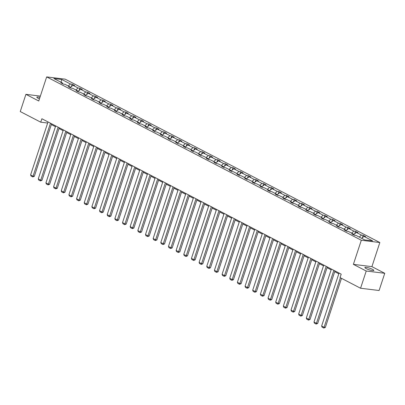 <?xml version="1.0" encoding="UTF-8"?>
<svg xmlns="http://www.w3.org/2000/svg" width="405" height="405" viewBox="0 0 405 405"><rect width="100%" height="100%" fill="white"/><g stroke="black" fill="none" stroke-linecap="round" stroke-linejoin="round"><path stroke-width="0.61" d="M39.938 97.377A4.713 0.845 18.2 0 0 36.83 97.185A4.713 0.845 18.2 0 0 38.105 98.263A4.713 0.845 18.2 0 0 39.447 98.876M366.145 268.581A4.713 0.845 18.2 0 0 370.924 270.307A4.713 0.845 18.2 0 0 373.83 270.449A4.713 0.845 18.2 0 0 372.554 269.371A4.713 0.845 18.2 0 0 367.775 267.644A4.713 0.845 18.2 0 0 364.87 267.502A4.713 0.845 18.2 0 0 366.145 268.581M379.834 242.534L65.195 79.172L46.671 76.899L361.311 240.256L379.834 242.534L371.911 266.632L353.388 264.359L366.226 271.026L384.75 273.299L371.911 266.632M384.75 273.299L379.09 290.512L360.566 288.238L366.226 271.026M40.358 96.106L25.91 94.335L20.25 111.547L40.748 122.189L47.663 123.039M68.197 85.971L70.47 84.012L72.146 84.22L71.346 86.65M61.044 82.255L61.778 79.501L70.47 84.012M70.384 87.48L72.925 85.288L74.601 85.495L72.146 84.22M72.925 85.288L78.124 87.991L79.805 88.194L79.005 90.624M78.043 91.454L80.58 89.262L82.261 89.47L79.805 88.194M80.58 89.262L85.784 91.965L87.465 92.173L86.665 94.598M85.703 95.428L88.239 93.241L89.915 93.449L87.465 92.173M88.239 93.241L93.444 95.945L95.119 96.147L94.324 98.577M93.363 99.407L95.899 97.215L97.575 97.423L95.119 96.147M95.899 97.215L101.103 99.919L102.779 100.126L101.979 102.551M101.017 103.381L103.558 101.194L105.234 101.397L102.779 100.126M103.558 101.194L108.763 103.893L110.438 104.1L109.639 106.53M108.677 107.36L111.218 105.168L112.894 105.376L110.438 104.1M111.218 105.168L116.422 107.872L118.098 108.079L117.298 110.504M116.336 111.334L118.873 109.147L120.553 109.35L118.098 108.079M118.873 109.147L124.077 111.846L125.758 112.053L124.958 114.483M123.996 115.314L126.532 113.122L128.208 113.329L125.758 112.053M126.532 113.122L131.736 115.825L133.412 116.027L132.617 118.457M131.655 119.288L134.192 117.101L135.867 117.303L133.412 116.027M134.192 117.101L139.396 119.799L141.072 120.007L140.277 122.437M139.31 123.267L141.851 121.075L143.527 121.282L141.072 120.007M141.851 121.075L147.055 123.778L148.731 123.981L147.931 126.411M146.969 127.241L149.511 125.049L151.186 125.256L148.731 123.981M149.511 125.049L154.715 127.752L156.391 127.96L155.591 130.385M154.629 131.215L157.165 129.028L158.846 129.236L156.391 127.96M157.165 129.028L162.37 131.731L164.05 131.934L163.25 134.364M162.289 135.194L164.825 133.002L166.506 133.21L164.05 131.934M164.825 133.002L170.029 135.705L171.705 135.913L170.91 138.338M169.948 139.168L172.484 136.981L174.16 137.184L171.705 135.913M172.484 136.981L177.689 139.679L179.364 139.887L178.57 142.317M177.603 143.147L180.144 140.955L181.82 141.163L179.364 139.887M180.144 140.955L185.348 143.659L187.024 143.866L186.224 146.291M185.262 147.121L187.804 144.934L189.479 145.137L187.024 143.866M187.804 144.934L193.008 147.633L194.683 147.84L193.884 150.27M192.922 151.1L195.458 148.908L197.139 149.116L194.683 147.84M195.458 148.908L200.662 151.612L202.343 151.814L201.543 154.244M200.581 155.075L203.118 152.887L204.798 153.09L202.343 151.814M203.118 152.887L208.322 155.586L210.003 155.793L209.203 158.223M208.241 159.054L210.777 156.862L212.453 157.069L210.003 155.793M210.777 156.862L215.981 159.565L217.657 159.767L216.862 162.197M215.895 163.028L218.437 160.836L220.112 161.043L217.657 159.767M218.437 160.836L223.641 163.539L225.317 163.747L224.517 166.172M223.555 167.002L226.096 164.815L227.772 165.022L225.317 163.747M226.096 164.815L231.301 167.518L232.976 167.721L232.176 170.151M231.215 170.981L233.756 168.789L235.432 168.996L232.976 167.721M233.756 168.789L238.955 171.492L240.636 171.7L239.836 174.125M238.874 174.955L241.41 172.768L243.091 172.97L240.636 171.7M241.41 172.768L246.615 175.466L248.295 175.674L247.495 178.104M246.534 178.934L249.07 176.742L250.746 176.95L248.295 175.674M249.07 176.742L254.274 179.445L255.95 179.653L255.155 182.078M254.193 182.908L256.729 180.721L258.405 180.924L255.95 179.653M256.729 180.721L261.934 183.419L263.609 183.627L262.81 186.057M261.848 186.887L264.389 184.695L266.065 184.903L263.609 183.627M264.389 184.695L269.593 187.399L271.269 187.601L270.469 190.031M269.507 190.861L272.049 188.674L273.724 188.877L271.269 187.601M272.049 188.674L277.253 191.373L278.929 191.58L278.129 194.01M277.167 194.84L279.703 192.648L281.384 192.856L278.929 191.58M279.703 192.648L284.907 195.352L286.588 195.554L285.788 197.984M284.826 198.815L287.363 196.622L289.038 196.83L286.588 195.554M287.363 196.622L292.567 199.326L294.243 199.533L293.448 201.958M292.486 202.789L295.022 200.602L296.698 200.809L294.243 199.533M295.022 200.602L300.226 203.305L301.902 203.507L301.107 205.937M300.14 206.768L302.682 204.576L304.358 204.783L301.902 203.507M302.682 204.576L307.886 207.279L309.562 207.487L308.762 209.911M307.8 210.742L310.341 208.555L312.017 208.757L309.562 207.487M310.341 208.555L315.546 211.253L317.221 211.461L316.421 213.891M315.46 214.721L317.996 212.529L319.677 212.736L317.221 211.461M317.996 212.529L323.2 215.232L324.881 215.44L324.081 217.865M323.119 218.695L325.655 216.508L327.336 216.71L324.881 215.44M325.655 216.508L330.86 219.206L332.535 219.414L331.741 221.844M330.779 222.674L333.315 220.482L334.991 220.69L332.535 219.414M333.315 220.482L338.519 223.185L340.195 223.388L339.4 225.818M338.433 226.648L340.975 224.461L342.65 224.664L340.195 223.388M340.975 224.461L346.179 227.159L347.854 227.367L347.055 229.792M346.093 230.627L348.634 228.435L350.31 228.643L347.854 227.367M348.634 228.435L353.838 231.139L355.514 231.341L354.714 233.771M353.752 234.601L356.289 232.409L357.969 232.617L355.514 231.341M356.289 232.409L361.493 235.113L363.174 235.32L362.374 237.745M361.68 238.348L363.948 236.388L365.629 236.596L363.174 235.32M363.948 236.388L372.641 240.899L364.728 239.927L356.041 235.416L354.365 235.209L351.91 233.938L353.585 234.141L348.381 231.442L346.705 231.235L344.25 229.959L345.926 230.167L340.721 227.463L339.046 227.261L336.59 225.985L338.266 226.187L333.062 223.489L331.386 223.282L328.931 222.006L330.612 222.213L325.407 219.51L323.727 219.307L321.271 218.032L322.952 218.239L317.748 215.536L316.067 215.328L313.617 214.053L315.292 214.26L310.088 211.557L308.413 211.354L305.957 210.079L307.633 210.286L302.429 207.583L300.753 207.375L298.298 206.105L299.973 206.307L294.769 203.609L293.093 203.401L290.638 202.125L292.314 202.333L287.115 199.63L285.434 199.422L282.979 198.151L284.659 198.354L279.455 195.655L277.774 195.448L275.324 194.172L277 194.38L271.796 191.676L270.12 191.474L267.664 190.198L269.34 190.401L264.136 187.702L262.46 187.495L260.005 186.219L261.681 186.427L256.476 183.723L254.801 183.521L252.345 182.245L254.021 182.452L248.817 179.749L247.141 179.542L244.686 178.266L246.367 178.473L241.162 175.77L239.482 175.567L237.031 174.292L238.707 174.499L233.503 171.796L231.827 171.588L229.372 170.318L231.047 170.52L225.843 167.822L224.167 167.614L221.712 166.339L223.388 166.546L218.184 163.843L216.508 163.635L214.053 162.364L215.728 162.567L210.524 159.869L208.848 159.661L206.393 158.385L208.074 158.593L202.87 155.89L201.189 155.687L198.733 154.411L200.414 154.614L195.21 151.915L193.534 151.708L191.079 150.432L192.755 150.64L187.55 147.936L185.875 147.734L183.419 146.458L185.095 146.666L179.891 143.962L178.215 143.755L175.76 142.484L177.436 142.687L172.231 139.983L170.556 139.781L168.1 138.505L169.781 138.713L164.577 136.009L162.896 135.802L160.441 134.531L162.121 134.733L156.917 132.035L155.236 131.827L152.786 130.552L154.462 130.759L149.258 128.056L147.582 127.848L145.127 126.578L146.802 126.78L141.598 124.082L139.922 123.874L137.467 122.599L139.143 122.806L133.939 120.103L132.263 119.9L129.808 118.624L131.483 118.832L126.284 116.129L124.603 115.921L122.148 114.645L123.829 114.853L118.624 112.15L116.944 111.947L114.493 110.671L116.169 110.879L110.965 108.175L109.289 107.968L106.834 106.697L108.51 106.9L103.305 104.196L101.63 103.994L99.174 102.718L100.85 102.926L95.646 100.222L93.97 100.015L91.515 98.744L93.191 98.947L87.986 96.248L86.311 96.041L83.855 94.765L85.536 94.972L80.332 92.269L78.651 92.062L76.201 90.791L77.876 90.993L72.672 88.295L70.996 88.087L68.541 86.812L70.217 87.019L65.013 84.316L63.337 84.113L60.882 82.838L62.557 83.045L53.87 78.529L61.778 79.501M360.566 288.238L340.068 277.597L341.202 274.155L41.877 118.746L40.748 122.189M70.516 87.839L70.217 87.019M75.856 89.945L78.124 87.991M78.175 91.819L77.876 90.993M83.516 93.925L85.784 91.965M85.835 95.793L85.536 94.972M91.176 97.899L93.444 95.945M93.494 99.767L93.191 98.947M98.835 101.878L101.103 99.919M101.154 103.746L100.85 102.926M106.49 105.852L108.763 103.893M108.808 107.72L108.51 106.9M114.149 109.831L116.422 107.872M116.468 111.699L116.169 110.879M121.809 113.805L124.077 111.846M124.127 115.673L123.829 114.853M129.468 117.784L131.736 115.825M131.787 119.652L131.483 118.832M137.128 121.758L139.396 119.799M139.447 123.626L139.143 122.806M144.782 125.732L147.055 123.778M147.101 127.605L146.802 126.78M152.442 129.711L154.715 127.752M154.761 131.579L154.462 130.759M160.102 133.685L162.37 131.731M162.42 135.553L162.121 134.733M167.761 137.665L170.029 135.705M170.08 139.533L169.781 138.713M175.421 141.639L177.689 139.679M177.739 143.507L177.436 142.687M183.075 145.618L185.348 143.659M185.394 147.486L185.095 146.666M190.735 149.592L193.008 147.633M193.053 151.46L192.755 150.64M198.394 153.571L200.662 151.612M200.713 155.439L200.414 154.614M206.054 157.545L208.322 155.586M208.373 159.413L208.074 158.593M213.713 161.519L215.981 159.565M216.032 163.387L215.728 162.567M221.373 165.498L223.641 163.539M223.687 167.366L223.388 166.546M229.027 169.472L231.301 167.518M231.346 171.34L231.047 170.52M236.687 173.451L238.955 171.492M239.006 175.319L238.707 174.499M244.347 177.425L246.615 175.466M246.665 179.293L246.367 178.473M252.006 181.405L254.274 179.445M254.325 183.273L254.021 182.452M259.666 185.379L261.934 183.419M261.979 187.247L261.681 186.427M267.32 189.358L269.593 187.399M269.639 191.226L269.34 190.401M274.98 193.332L277.253 191.373M277.298 195.2L277 194.38M282.639 197.306L284.907 195.352M284.958 199.174L284.659 198.354M290.299 201.285L292.567 199.326M292.618 203.153L292.314 202.333M297.958 205.259L300.226 203.305M300.277 207.127L299.973 206.307M305.613 209.238L307.886 207.279M307.932 211.106L307.633 210.286M313.273 213.212L315.546 211.253M315.591 215.08L315.292 214.26M320.932 217.191L323.2 215.232M323.251 219.059L322.952 218.239M328.592 221.165L330.86 219.206M330.91 223.034L330.612 222.213M336.251 225.139L338.519 223.185M338.57 227.013L338.266 226.187M343.906 229.119L346.179 227.159M346.224 230.987L345.926 230.167M351.565 233.093L353.838 231.139M353.884 234.961L353.585 234.141M359.225 237.072L361.493 235.113M25.91 94.335L38.748 100.997L46.671 76.899M353.388 264.359L361.311 240.256M51.344 124.548L55.434 126.669M59.003 128.522L63.094 130.648M66.663 132.501L70.753 134.622M74.317 136.475L78.413 138.601M81.977 140.454L86.068 142.575M89.637 144.428L93.727 146.554M97.296 148.402L101.387 150.528M104.956 152.381L109.046 154.507M112.61 156.355L116.706 158.482M120.27 160.334L124.36 162.456M127.929 164.308L132.02 166.435M135.589 168.288L139.679 170.409M143.248 172.262L147.339 174.388M150.903 176.241L154.999 178.362M158.563 180.215L162.653 182.341M166.222 184.189L170.313 186.315M173.882 188.168L177.972 190.289M181.541 192.142L185.632 194.268M189.196 196.121L193.291 198.242M196.855 200.095L200.951 202.222M204.515 204.074L208.605 206.196M212.174 208.048L216.265 210.175M219.834 212.028L223.924 214.149M227.494 216.002L231.584 218.128M235.148 219.976L239.244 222.102M242.808 223.955L246.898 226.076M250.467 227.929L254.558 230.055M258.127 231.908L262.217 234.029M265.786 235.882L269.877 238.008M273.441 239.861L277.536 241.982M281.1 243.835L285.191 245.962M288.76 247.814L292.85 249.936M296.419 251.788L300.51 253.915M304.079 255.763L308.17 257.889M311.734 259.742L315.829 261.863M319.393 263.716L323.484 265.842M327.053 267.695L331.143 269.816M334.712 271.669L338.803 273.795M62.856 83.865L62.557 83.045M340.372 277.754L324.086 327.291L325.342 327.442L341.486 278.331M339.051 273.041L321.636 326.015L324.086 327.291L323.803 328.04L322.081 327.149L321.636 326.015M325.342 327.442L323.803 328.04M333.847 270.337L316.432 323.311L317.682 323.468L334.96 270.915M331.391 269.062L313.976 322.041L316.432 323.311L316.143 324.066L314.427 323.17L313.976 322.041M317.682 323.468L316.143 324.066M326.187 266.358L308.772 319.337L310.022 319.489L327.301 266.935M323.737 265.088L306.317 318.062L308.772 319.337L308.483 320.087L306.767 319.196L306.317 318.062M310.022 319.489L308.483 320.087M318.533 262.384L301.112 315.363L302.363 315.515L319.641 262.961M316.077 261.109L298.657 314.088L301.112 315.363L300.824 316.113L299.108 315.217L298.657 314.088M302.363 315.515L300.824 316.113M310.873 258.405L293.453 311.384L294.703 311.536L311.987 258.987M308.418 257.135L290.998 310.108L293.453 311.384L293.169 312.133L291.448 311.242L290.998 310.108M294.703 311.536L293.169 312.133M303.213 254.431L285.793 307.41L287.049 307.562L304.327 255.008M300.758 253.155L283.343 306.134L285.793 307.41L285.51 308.159L283.789 307.268L283.343 306.134M287.049 307.562L285.51 308.159M295.554 250.457L278.139 303.431L279.389 303.588L296.668 251.034M293.099 249.181L275.683 302.155L278.139 303.431L277.85 304.18L276.134 303.289L275.683 302.155M279.389 303.588L277.85 304.18M287.894 246.478L270.479 299.457L271.73 299.609L289.008 247.055M285.444 245.202L268.024 298.181L270.479 299.457L270.191 300.206L268.475 299.315L268.024 298.181M271.73 299.609L270.191 300.206M280.24 242.504L262.82 295.478L264.07 295.635L281.348 243.081M277.784 241.228L260.364 294.207L262.82 295.478L262.531 296.227L260.815 295.336L260.364 294.207M264.07 295.635L262.531 296.227M272.58 238.525L255.16 291.504L256.411 291.656L273.689 239.102M270.125 237.254L252.705 290.228L255.16 291.504L254.872 292.253L253.155 291.362L252.705 290.228M256.411 291.656L254.872 292.253M264.921 234.551L247.501 287.525L248.756 287.682L266.034 235.128M262.465 233.275L245.05 286.254L247.501 287.525L247.217 288.279L245.496 287.383L245.05 286.254M248.756 287.682L247.217 288.279M257.261 230.572L239.846 283.551L241.096 283.702L258.375 231.149M254.806 229.301L237.391 282.275L239.846 283.551L239.557 284.3L237.836 283.409L237.391 282.275M241.096 283.702L239.557 284.3M249.601 226.597L232.186 279.577L233.437 279.728L250.715 227.175M247.146 225.322L229.731 278.301L232.186 279.577L231.898 280.326L230.182 279.43L229.731 278.301M233.437 279.728L231.898 280.326M241.947 222.623L224.527 275.597L225.777 275.749L243.056 223.201M239.492 221.348L222.072 274.322L224.527 275.597L224.238 276.347L222.522 275.456L222.072 274.322M225.777 275.749L224.238 276.347M234.287 218.644L216.867 271.623L218.118 271.775L235.396 219.221M231.832 217.369L214.412 270.348L216.867 271.623L216.579 272.373L214.863 271.482L214.412 270.348M218.118 271.775L216.579 272.373M226.628 214.67L209.208 267.644L210.463 267.801L227.742 215.247M224.173 213.394L206.752 266.368L209.208 267.644L208.924 268.393L207.203 267.502L206.752 266.368M210.463 267.801L208.924 268.393M218.968 210.691L201.553 263.67L202.804 263.822L220.082 211.268M216.513 209.415L199.098 262.394L201.553 263.67L201.265 264.419L199.543 263.528L199.098 262.394M202.804 263.822L201.265 264.419M211.309 206.717L193.894 259.691L195.144 259.848L212.423 207.294M208.853 205.441L191.438 258.42L193.894 259.691L193.605 260.44L191.889 259.549L191.438 258.42M195.144 259.848L193.605 260.44M203.649 202.738L186.234 255.717L187.485 255.869L204.763 203.315M201.199 201.467L183.779 254.441L186.234 255.717L185.946 256.466L184.229 255.575L183.779 254.441M187.485 255.869L185.946 256.466M195.995 198.764L178.575 251.738L179.825 251.895L197.103 199.341M193.539 197.488L176.119 250.467L178.575 251.738L178.286 252.492L176.57 251.596L176.119 250.467M179.825 251.895L178.286 252.492M188.335 194.785L170.915 247.764L172.171 247.916L189.449 195.362M185.88 193.514L168.46 246.488L170.915 247.764L170.632 248.513L168.91 247.622L168.46 246.488M172.171 247.916L170.632 248.513M180.676 190.811L163.256 243.79L164.511 243.942L181.789 191.388M178.22 189.535L160.805 242.514L163.256 243.79L162.972 244.539L161.251 243.643L160.805 242.514M164.511 243.942L162.972 244.539M173.016 186.837L155.601 239.811L156.851 239.962L174.13 187.414M170.561 185.561L153.146 238.535L155.601 239.811L155.312 240.56L153.596 239.669L153.146 238.535M156.851 239.962L155.312 240.56M165.356 182.857L147.941 235.837L149.192 235.988L166.47 183.435M162.906 181.582L145.486 234.561L147.941 235.837L147.653 236.586L145.937 235.695L145.486 234.561M149.192 235.988L147.653 236.586M157.702 178.883L140.282 231.857L141.532 232.014L158.811 179.461M155.247 177.608L137.827 230.582L140.282 231.857L139.993 232.607L138.277 231.716L137.827 230.582M141.532 232.014L139.993 232.607M150.042 174.904L132.622 227.883L133.873 228.035L151.156 175.481M147.587 173.629L130.167 226.608L132.622 227.883L132.339 228.633L130.618 227.742L130.167 226.608M133.873 228.035L132.339 228.633M142.383 170.93L124.963 223.904L126.218 224.061L143.497 171.507M139.927 169.654L122.512 222.634L124.963 223.904L124.679 224.659L122.958 223.762L122.512 222.634M126.218 224.061L124.679 224.659M134.723 166.951L117.308 219.93L118.559 220.082L135.837 167.528M132.268 165.68L114.853 218.654L117.308 219.93L117.02 220.679L115.303 219.788L114.853 218.654M118.559 220.082L117.02 220.679M127.064 162.977L109.649 215.951L110.899 216.108L128.177 163.554M124.613 161.701L107.193 214.68L109.649 215.951L109.36 216.705L107.644 215.809L107.193 214.68M110.899 216.108L109.36 216.705M119.409 158.998L101.989 211.977L103.24 212.129L120.518 159.575M116.954 157.727L99.534 210.701L101.989 211.977L101.701 212.726L99.984 211.835L99.534 210.701M103.24 212.129L101.701 212.726M111.75 155.024L94.33 208.003L95.58 208.155L112.858 155.601M109.294 153.748L91.874 206.727L94.33 208.003L94.046 208.752L92.325 207.861L91.874 206.727M95.58 208.155L94.046 208.752M104.09 151.05L86.67 204.024L87.925 204.176L105.204 151.627M101.635 149.774L84.22 202.748L86.67 204.024L86.386 204.773L84.665 203.882L84.22 202.748M87.925 204.176L86.386 204.773M96.43 147.071L79.016 200.05L80.266 200.202L97.544 147.648M93.975 145.795L76.56 198.774L79.016 200.05L78.727 200.799L77.006 199.908L76.56 198.774M80.266 200.202L78.727 200.799M88.771 143.097L71.356 196.071L72.606 196.228L89.885 143.674M86.316 141.821L68.901 194.795L71.356 196.071L71.067 196.82L69.351 195.929L68.901 194.795M72.606 196.228L71.067 196.82M81.116 139.118L63.696 192.097L64.947 192.248L82.225 139.695M78.661 137.842L61.241 190.821L63.696 192.097L63.408 192.846L61.692 191.955L61.241 190.821M64.947 192.248L63.408 192.846M73.457 135.143L56.037 188.117L57.287 188.274L74.566 135.721M71.002 133.868L53.581 186.847L56.037 188.117L55.748 188.872L54.032 187.976L53.581 186.847M57.287 188.274L55.748 188.872M65.797 131.164L48.377 184.143L49.633 184.295L66.911 131.741M63.342 129.894L45.922 182.868L48.377 184.143L48.094 184.893L46.372 184.002L45.922 182.868M49.633 184.295L48.094 184.893M58.138 127.19L40.723 180.164L41.973 180.321L59.252 127.767M55.682 125.914L38.267 178.894L40.723 180.164L40.434 180.919L38.713 180.023L38.267 178.894M41.973 180.321L40.434 180.919M50.478 123.211L33.063 176.19L34.314 176.342L51.592 123.788M48.023 121.94L30.608 174.914L33.063 176.19L32.775 176.939L31.058 176.048L30.608 174.914M34.314 176.342L32.775 176.939"/></g></svg>
